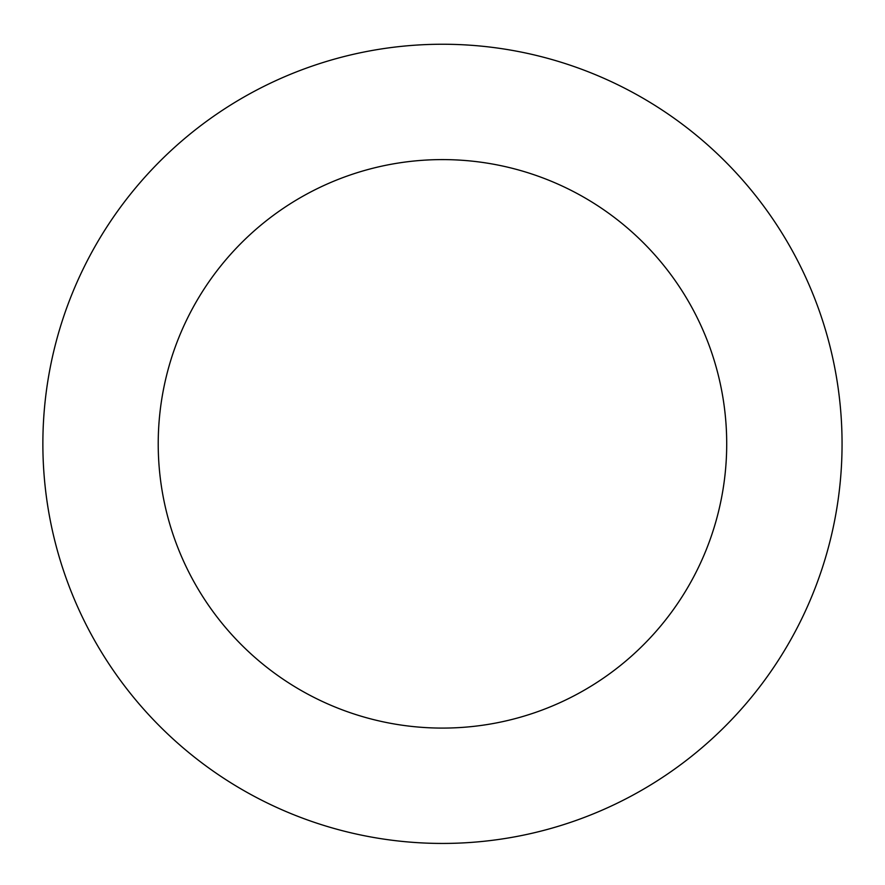 <?xml version="1.0" encoding="UTF-8"?>
<svg xmlns="http://www.w3.org/2000/svg" width="885" height="885" viewBox="0 0 885 885"><rect width="100%" height="100%" fill="white"/><g stroke="black" fill="none" stroke-linecap="round" stroke-linejoin="round"><path stroke-width="1.33" d="M311.918 66.176A399.589 399.589 0 0 0 180.673 745.734A399.589 399.589 0 0 0 834.809 519.617A399.589 399.589 0 0 0 311.918 66.176M349.597 175.197A284.24 284.24 0 0 0 256.241 658.584A284.24 284.24 0 0 0 721.552 497.746A284.24 284.24 0 0 0 349.597 175.197"/></g></svg>
